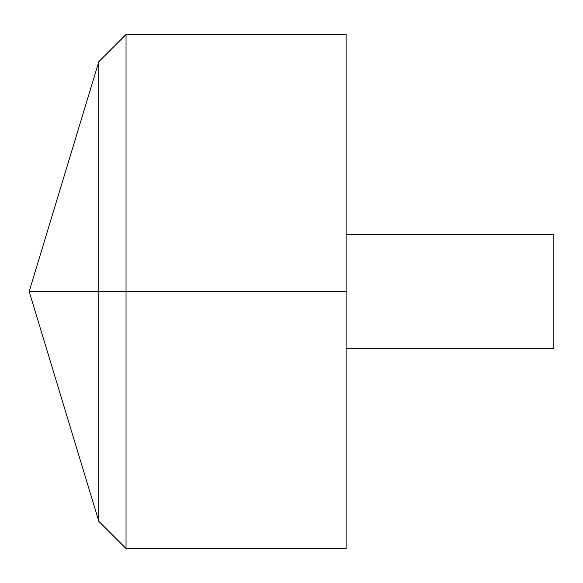 <?xml version="1.0" encoding="UTF-8"?>
<svg xmlns="http://www.w3.org/2000/svg" width="583" height="583" viewBox="0 0 583 583"><rect width="100%" height="100%" fill="white"/><g stroke="black" fill="none" stroke-linecap="round" stroke-linejoin="round"><path stroke-width="0.87" d="M346.098 34.477L346.098 548.523L126.037 548.523L126.037 34.477L346.098 34.477M126.037 548.523L98.848 521.326L29.15 291.5L98.848 61.674L98.848 521.326L98.848 61.674L126.037 34.477M346.098 234.235L553.85 234.235L553.85 348.765L346.098 348.765M346.098 291.5L29.15 291.5L346.098 291.5"/></g></svg>
